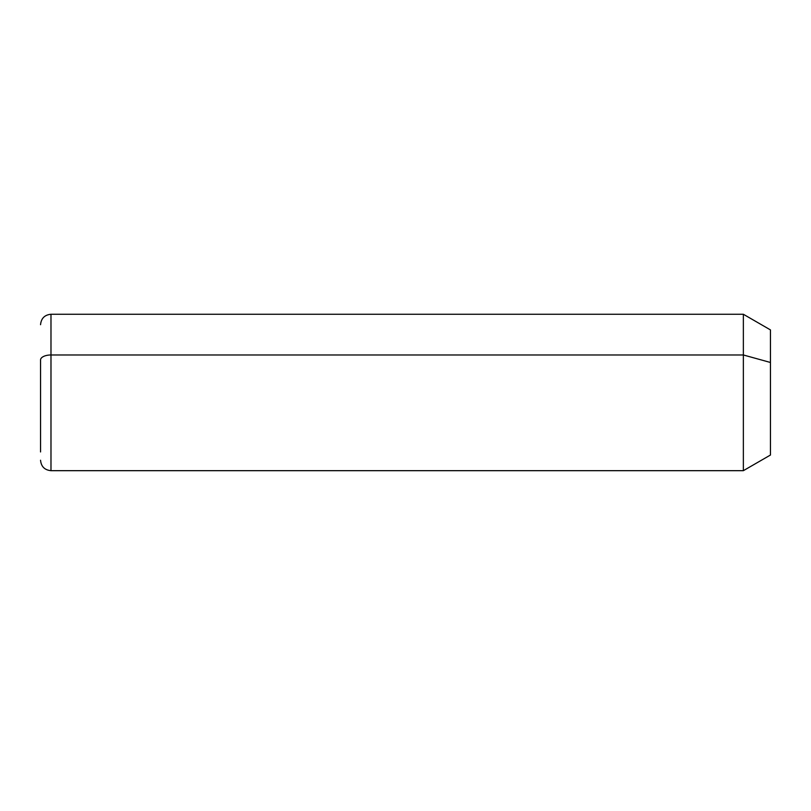 <?xml version="1.0" encoding="UTF-8"?>
<svg xmlns="http://www.w3.org/2000/svg" width="811" height="811" viewBox="0 0 811 811"><rect width="100%" height="100%" fill="white"/><g stroke="black" fill="none" stroke-linecap="round" stroke-linejoin="round"><path stroke-width="1.22" d="M40.55 324.694C41.168 318.358 44.646 314.881 50.981 314.262L743.363 314.262L770.45 329.905L770.45 362.476L743.363 354.975L770.45 362.476L770.45 455.032L743.363 470.674L743.363 314.262L743.363 470.674L50.981 470.674L50.981 354.975L743.363 354.975L50.981 354.975L50.981 314.262L50.981 354.975A10.431 4.998 180 0 0 40.55 359.972L40.55 451.95L40.55 359.972A10.431 4.998 0 0 1 50.981 354.975L50.981 470.674C44.646 470.056 41.168 466.578 40.55 460.242M770.45 422.46L770.45 362.476"/></g></svg>
